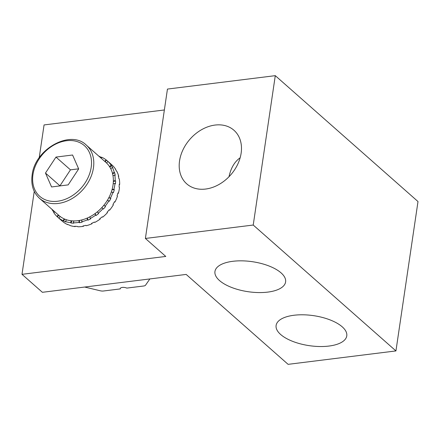 <?xml version="1.0" encoding="UTF-8"?>
<svg xmlns="http://www.w3.org/2000/svg" width="440" height="440" viewBox="0 0 440 440"><rect width="100%" height="100%" fill="white"/><g stroke="black" fill="none" stroke-linecap="round" stroke-linejoin="round"><path stroke-width="0.66" d="M253.226 225.038L395.94 350.928L288.107 364.342L186.17 274.423L42.389 292.303L22 274.324L165.781 256.438L145.393 238.453L253.226 225.038L275.286 75.658L418 201.548L395.94 350.928M205.612 189.046A35.712 27.076 131.4 0 1 186.714 183.838A35.712 27.076 131.4 0 1 190.036 139.145A35.712 27.076 131.4 0 1 233.965 130.273A35.712 27.076 131.4 0 1 237.578 164.56A35.712 27.076 131.4 0 1 205.612 189.046M145.393 238.453L167.453 89.073L275.286 75.658M281.067 272.877A35.712 15.153 -171.6 0 0 242.325 260.849A35.712 15.153 -171.6 0 0 214.951 271.491A35.712 15.153 -171.6 0 0 248.067 291.698A35.712 15.153 -171.6 0 0 285.61 281.925A35.712 15.153 -171.6 0 0 281.067 272.877M240.152 157.79C234.586 161.689 230.874 167.998 229.014 176.715M342.232 326.832A35.712 15.153 -171.6 0 0 303.485 314.804A35.712 15.153 -171.6 0 0 276.111 325.441A35.712 15.153 -171.6 0 0 309.227 345.653A35.712 15.153 -171.6 0 0 346.77 335.874A35.712 15.153 -171.6 0 0 342.232 326.832M164.362 109.972L44.061 124.938L39.21 157.768M34.249 191.367L22 274.324M53.9 212.531A37.521 28.446 131.4 0 1 52.921 210.788L53.312 210.513M52.921 210.788L52.514 210.43L52.905 210.149M101.206 158.246L101.788 157.289A37.521 28.446 131.4 0 1 106.084 159.847L106.491 160.204A37.521 28.446 131.4 0 1 107.69 161.189L111.359 164.428A37.521 28.446 131.4 0 1 112.046 165.055L112.453 165.418A37.521 28.446 131.4 0 1 115.627 169.263L115.22 168.899A37.521 28.446 131.4 0 1 116.485 171.1L116.892 171.463A37.521 28.446 131.4 0 1 118.729 176.33L118.322 175.972A37.521 28.446 131.4 0 1 118.883 178.607L119.29 178.965A37.521 28.446 131.4 0 1 119.669 184.536L119.262 184.173A37.521 28.446 131.4 0 1 119.075 187.066L119.482 187.424A37.521 28.446 131.4 0 1 118.377 193.309L117.97 192.946A37.521 28.446 131.4 0 1 117.051 195.899L117.458 196.257A37.521 28.446 131.4 0 1 114.945 202.054L114.532 201.696A37.521 28.446 131.4 0 1 112.948 204.501L113.355 204.864A37.521 28.446 131.4 0 1 109.599 210.183L109.192 209.82A37.521 28.446 131.4 0 1 107.047 212.295L107.454 212.652A37.521 28.446 131.4 0 1 102.713 217.129L102.306 216.772A37.521 28.446 131.4 0 1 99.748 218.74L100.155 219.098A37.521 28.446 131.4 0 1 94.754 222.431L94.347 222.068A37.521 28.446 131.4 0 1 91.547 223.405L91.955 223.762A37.521 28.446 131.4 0 1 86.262 225.72L85.855 225.357A37.521 28.446 131.4 0 1 83.006 225.968L83.413 226.325A37.521 28.446 131.4 0 1 77.814 226.771L77.407 226.413A37.521 28.446 131.4 0 1 74.701 226.248L75.114 226.611A37.521 28.446 131.4 0 1 69.993 225.522L69.586 225.159A37.521 28.446 131.4 0 1 67.21 224.24L67.617 224.598A37.521 28.446 131.4 0 1 63.327 222.046L62.915 221.683A37.521 28.446 131.4 0 1 61.715 220.704L58.047 217.465A37.521 28.446 131.4 0 1 57.365 216.832L56.953 216.475A37.521 28.446 131.4 0 1 53.779 212.63L54.78 211.805M107.69 161.189A37.521 28.446 131.4 0 1 108.378 161.821L107.971 161.458A37.521 28.446 131.4 0 1 111.144 165.303L111.551 165.666A37.521 28.446 131.4 0 1 112.816 167.865L112.409 167.503A37.521 28.446 131.4 0 1 114.246 172.376L114.653 172.733A37.521 28.446 131.4 0 1 115.214 175.368L114.807 175.01A37.521 28.446 131.4 0 1 115.181 180.576L115.594 180.939A37.521 28.446 131.4 0 1 115.407 183.827L115 183.469A37.521 28.446 131.4 0 1 113.889 189.349L114.301 189.712A37.521 28.446 131.4 0 1 113.383 192.66L112.976 192.302A37.521 28.446 131.4 0 1 110.457 198.099L110.864 198.457A37.521 28.446 131.4 0 1 109.28 201.267L108.873 200.904A37.521 28.446 131.4 0 1 105.116 206.222L105.523 206.586A37.521 28.446 131.4 0 1 103.378 209.055L102.971 208.698A37.521 28.446 131.4 0 1 98.23 213.174L98.637 213.532A37.521 28.446 131.4 0 1 96.08 215.501L95.667 215.144A37.521 28.446 131.4 0 1 90.266 218.471L90.679 218.834A37.521 28.446 131.4 0 1 87.879 220.165L87.467 219.808A37.521 28.446 131.4 0 1 81.774 221.76L82.187 222.123A37.521 28.446 131.4 0 1 79.332 222.728L78.925 222.371A37.521 28.446 131.4 0 1 73.332 222.816L73.739 223.174A37.521 28.446 131.4 0 1 71.033 223.014L70.626 222.651A37.521 28.446 131.4 0 1 65.505 221.562L65.918 221.925A37.521 28.446 131.4 0 1 63.542 221.001L63.129 220.644A37.521 28.446 131.4 0 1 58.839 218.091L59.246 218.449A37.521 28.446 131.4 0 1 58.047 217.465M52.514 210.43A37.521 28.446 131.4 0 1 52.008 209.358M98.89 156.206A37.521 28.446 131.4 0 1 99.418 156.371L99.825 156.734A37.521 28.446 131.4 0 1 101.706 157.432M98.23 213.174L97.356 211.827M119.246 184.641L119.669 184.536M112.481 173.299L114.246 172.376L114.653 172.733L112.607 173.8M95.667 215.144L94.936 213.691M90.266 218.471L89.837 216.832M57.365 216.832L58.767 215.32M56.953 216.475L58.361 214.962M79.332 222.728L79.58 220.435M78.925 222.371L79.123 220.512M81.774 221.76L81.812 219.94M63.542 221.001L64.702 219.098M63.129 220.644L64.207 218.884M87.879 220.165L87.516 217.948M87.467 219.808L87.192 218.091M96.08 215.501L95.101 213.571M110.864 198.457L108.801 197.786M114.301 189.712L112.046 189.684M113.889 189.349L112.145 189.332M105.523 206.586L103.829 205.293M105.116 206.222L103.857 205.266M107.063 212.278L107.454 212.652M109.17 209.853L109.599 210.183M99.913 218.62L100.155 219.098M91.955 223.762L91.872 223.262M75.114 226.611L75.218 226.303M83.413 226.325L83.457 225.885M118.454 176.479L118.729 176.33M71.033 223.014L71.797 220.831M115.594 180.939L113.35 181.511M103.378 209.055L101.844 207.581M106.552 162.987L107.971 161.458M117.871 193.303L118.377 193.309M114.433 201.889L114.945 202.054M110.743 168.696L112.409 167.503M58.839 218.091L60.154 216.469M102.971 208.698L101.833 207.603M73.332 222.816L73.838 220.935M115 183.469L113.19 183.772M105.21 161.782L106.491 160.204M110.457 198.099L108.9 197.593M112.976 192.302L111.282 192.115M115.181 180.576L113.366 181.044M114.807 175.01L113.009 175.786M109.841 167.073L111.551 165.666M104.803 161.42L106.084 159.847M65.505 221.562L66.451 219.753M70.626 222.651L71.286 220.781M108.873 200.904L107.404 200.244M109.549 166.617L111.144 165.303M72.578 155.012L78.678 168.916L68.167 184.888L51.568 186.956L45.474 173.047L55.979 157.075L72.578 155.012M39.446 198.275L59.021 215.545A35.437 26.868 -48.6 0 0 102.608 206.74A35.437 26.868 -48.6 0 0 105.903 162.393L86.334 145.129C70.604 129.217 34.7 149.111 32.126 175.082C30.866 184.85 33.308 192.583 39.446 198.275A35.437 26.868 -48.6 0 0 83.039 189.475A35.437 26.868 -48.6 0 0 86.334 145.129M78.639 168.828L70.455 169.846L59.945 185.818L45.474 173.047M70.455 169.846L55.979 157.075M149.87 278.938L145.552 285.17A4.169 1.771 8.4 0 1 143.605 286.011L126.825 288.096A4.169 1.771 8.4 0 0 122.612 287.397A4.169 1.771 8.4 0 0 120.219 288.618A4.169 1.771 8.4 0 0 120.236 288.915L103.45 291.005A4.169 1.771 8.4 0 1 100.309 290.796L84.684 287.045M120.236 288.915L120.318 288.338M32.956 174.603A33.77 25.602 -48.6 0 0 72.765 195.371A33.77 25.602 -48.6 0 0 80.498 142.972A33.77 25.602 -48.6 0 0 32.956 174.603"/></g></svg>
